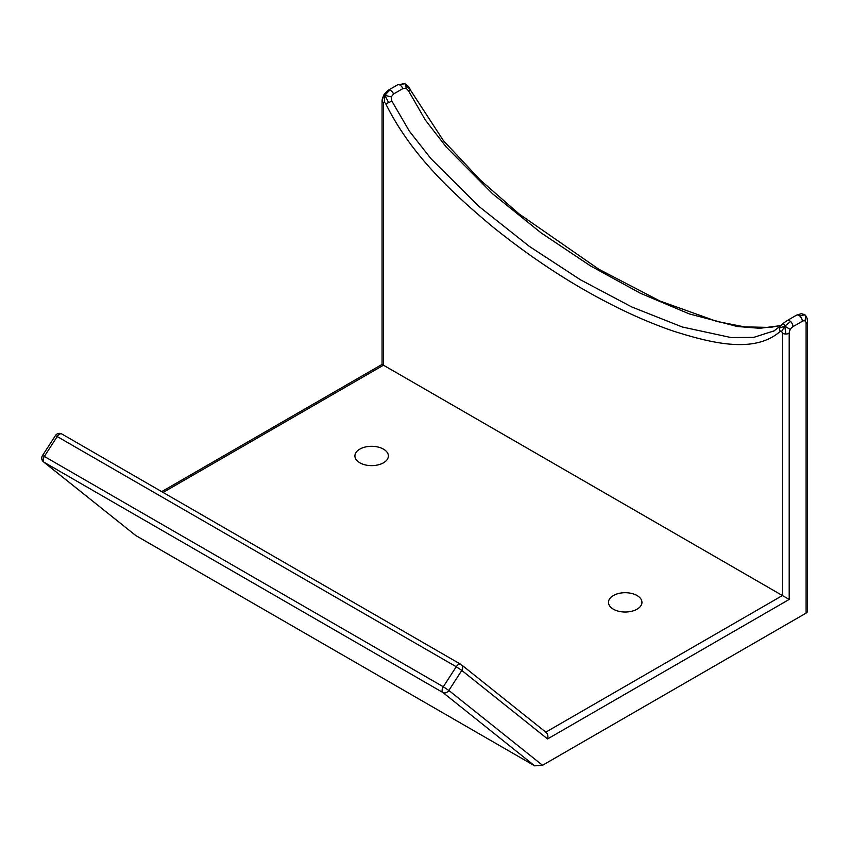 <?xml version="1.0" encoding="UTF-8"?>
<svg xmlns="http://www.w3.org/2000/svg" width="850" height="850" viewBox="0 0 850 850"><rect width="100%" height="100%" fill="white"/><g stroke="black" fill="none" stroke-linecap="round" stroke-linejoin="round"><path stroke-width="1.27" d="M384.593 95.243C383.881 94.01 383.977 94.052 384.88 95.349C383.191 95.912 382.256 97.782 382.075 100.927L384.094 94.339L388.259 90.228A4.781 2.763 60 0 1 389.736 90.079A4.781 2.763 60 0 1 393.529 93.999L402.858 88.613A4.781 2.763 -120 0 0 399.064 84.692A4.781 2.763 -120 0 0 397.587 84.841L388.259 90.228A4.781 2.763 60 0 0 388.237 90.238M774.541 330.714L753.674 337.397L731.053 337.546L682.306 327.006L631.709 306.935L580.444 279.777L529.284 246.341L478.943 206.423L431.024 158.727L409.402 131.208L391.829 101.033L391.266 96.889L384.88 95.349L389.736 90.079M391.266 96.889L393.529 93.999M383.478 102.882A4.781 2.763 180 0 1 382.075 100.927L382.075 364.395L383.478 365.203L383.478 102.882L384.285 102.011L384.88 95.349L388.631 102.616A4.781 0.648 155.6 0 1 385.698 103.657C411.442 155.816 453.751 194.183 492.501 226.674C532.429 258.836 572.751 285.143 613.466 305.586C633.707 315.849 653.767 324.392 673.646 331.203C712.385 343.421 754.715 353.887 780.353 331.288A4.781 3.846 -136.7 0 1 779.386 328.004A4.781 3.846 -136.7 0 1 780.258 326.06A4.781 3.846 -136.7 0 1 780.268 326.039M391.829 101.033A4.781 0.648 155.6 0 1 388.631 102.616M384.285 102.011L385.698 103.657M404.983 83.853L410.189 89.802A4.781 0.669 155.7 0 1 408.606 90.993L425.489 120.264L446.282 147.061L492.469 193.683L541.121 232.9L590.601 265.965L640.273 293.197L689.414 313.947L737.216 326.496L759.826 328.302L780.672 325.614M402.858 88.613L406.13 88.198C405.886 85.202 405.429 83.725 404.749 83.778L397.587 84.841M406.13 88.198L408.606 90.993M399.064 84.692L404.164 83.598M780.258 326.06L783.445 323.149L784.826 326.177L779.386 328.004M43.531 461.901A4.781 3.889 -51.4 0 0 43.924 462.166A4.781 2.763 -60 0 1 44.338 456.429L42.5 455.568A4.781 4.781 0 0 0 43.531 461.901L135.777 535.543L534.724 765.871L542.523 765.276L448.853 690.455L443.296 686.768A4.781 2.763 120 0 0 442.882 692.506A4.781 3.889 -51.4 0 0 448.853 690.455L461.805 670.427A4.781 3.889 -51.4 0 0 461.401 664.742A4.781 3.889 -51.4 0 0 461.008 664.466A4.781 2.763 120 0 0 460.806 664.339A4.781 2.763 120 0 0 456.248 666.74L461.805 670.427L547.57 738.937L789.193 599.441L789.193 333.211A5.355 3.092 -60 0 1 790.309 329.481L784.826 326.177L790.521 321.47A4.781 2.763 60 0 1 792.986 326.655L802.315 321.268A4.781 2.763 -120 0 0 799.85 316.083A4.781 2.763 -120 0 0 796.546 315.169A4.781 2.763 -120 0 0 796.535 315.169L787.206 320.556A4.781 2.763 60 0 1 790.521 321.47M790.309 329.481A5.355 3.092 -60 0 1 792.986 326.655M780.353 331.288L781.681 331.373L784.826 326.177L785.814 334.018A4.781 2.763 180 0 1 782.436 333.211L782.436 595.531L545.796 732.158M789.193 333.211A4.781 2.763 180 0 1 785.814 334.018M781.681 331.373L782.436 333.211M799.85 316.083L804.695 314.723C806.395 316.051 807.33 318.304 807.5 321.502A4.781 2.763 180 0 1 806.097 323.457L806.097 613.105A4.781 2.763 0 0 0 807.5 611.15L807.5 321.502C807.893 319.897 807.075 317.709 805.067 314.936L804.695 314.723C805.598 315.754 805.694 317.836 804.992 321.002A5.355 3.092 -60 0 1 806.097 323.457M802.315 321.268A5.355 3.092 -60 0 1 804.992 321.002M801.433 313.65L804.695 314.723L801.359 313.65L796.546 315.169M547.57 738.937C548.282 736.206 547.814 734.039 546.168 732.445L461.401 664.742A4.781 4.781 0 0 0 460.806 664.339L61.859 433.999A4.781 2.763 -60 0 1 62.05 434.138M57.29 436.401A4.781 2.763 -60 0 1 61.859 433.999A4.781 4.781 0 0 0 55.452 435.54L456.248 666.74L443.296 686.768L44.338 456.429L57.29 436.401M789.193 599.441L383.478 365.203L163.083 492.447M613.381 609.195A16.734 9.658 180 0 1 608.483 602.363A16.734 9.658 180 0 1 625.218 592.705A16.734 9.658 180 0 1 641.952 602.363A16.734 9.658 180 0 1 631.624 611.288A16.734 9.658 180 0 1 613.381 609.195M359.816 462.804A16.734 9.658 180 0 1 354.907 455.972A16.734 9.658 180 0 1 371.641 446.303A16.734 9.658 180 0 1 388.376 455.972A16.734 9.658 180 0 1 378.048 464.897A16.734 9.658 180 0 1 359.816 462.804M542.523 765.276L806.097 613.105M135.777 535.543L43.924 462.166L442.882 692.506L534.724 765.871M780.799 325.486L770.132 327.441L744.462 326.857L717.049 321.491L659.972 301.027L598.878 269.269L519.18 213.998L480.324 180.051L443.434 140.664L410.199 89.686C409.732 87.964 408.276 86.147 405.811 84.235L404.887 83.799M783.445 323.149L787.206 320.556M804.27 314.351L805.067 314.925M773.543 331.309L780.279 326.039M382.075 364.395L161.681 491.64M55.452 435.54L42.5 455.568"/></g></svg>
